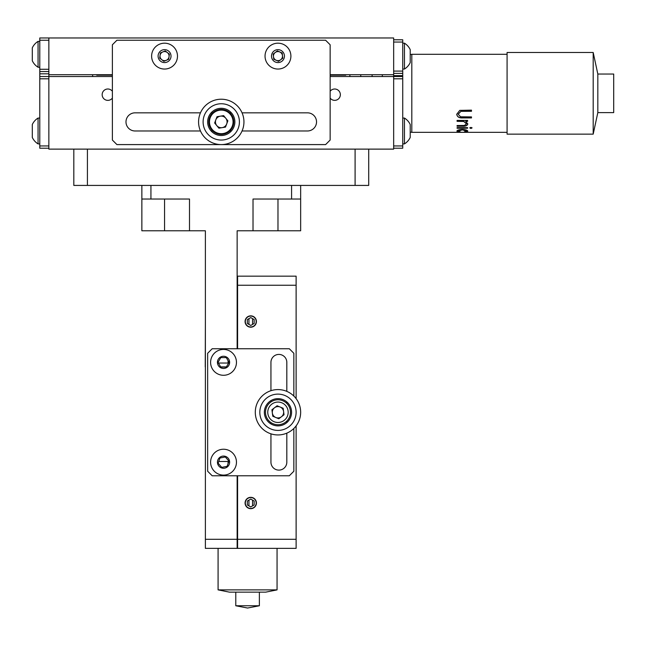 <?xml version="1.0" encoding="UTF-8"?>
<svg xmlns="http://www.w3.org/2000/svg" width="646" height="646" viewBox="0 0 646 646"><rect width="100%" height="100%" fill="white"/><g stroke="black" fill="none" stroke-linecap="round" stroke-linejoin="round"><path stroke-width="0.97" d="M345.796 74.718L345.796 75.17L330.146 75.17M112.38 75.17L96.722 75.17L96.722 74.718M372.112 74.718L372.112 76.535M360.767 74.718L360.767 76.535M393.664 39.786L402.733 39.786L402.733 75.63L393.664 75.63L393.664 37.969L48.862 37.969L48.862 75.17M393.664 74.718L330.146 74.718M112.38 74.718L48.862 74.718L48.862 76.535L112.38 76.535M112.38 91.28A5.669 5.669 0 0 0 102.165 94.679A5.669 5.669 0 0 0 112.38 98.087M330.146 98.087A5.669 5.669 0 0 0 340.353 94.679A5.669 5.669 0 0 0 330.146 91.28M330.146 76.535L402.733 76.535L402.733 78.804L393.664 78.804L393.664 145.948L402.733 145.948L402.733 78.804M393.664 75.63L393.664 149.121L48.862 149.121L48.862 76.535L39.786 76.535L39.786 145.948L48.862 145.948L48.862 78.804L39.786 78.804M402.733 75.63L402.733 76.535M402.733 73.361L393.664 73.361M402.733 42.055L393.664 42.055L393.664 71.092L402.733 71.092M48.862 148.217L39.786 148.217L39.786 145.948M242.048 130.976L307.464 130.976A9.076 9.076 0 0 0 316.532 121.9A9.076 9.076 0 0 0 307.464 112.832L242.048 112.832M231.405 112.832L229.823 112.832M212.695 112.832L211.113 112.832M200.47 112.832L135.062 112.832A9.076 9.076 0 0 0 125.986 121.9A9.076 9.076 0 0 0 135.062 130.976L200.47 130.976M211.113 130.976L212.695 130.976M229.823 130.976L231.405 130.976M112.38 140.053L116.91 144.591L325.608 144.591L330.146 140.053L330.146 44.776L325.608 40.238L116.91 40.238L112.38 44.776L112.38 140.053M48.862 73.814L39.786 73.814L39.786 76.535M39.786 73.814L39.786 69.275L48.862 69.275L48.862 40.238L39.786 40.238L39.786 69.275M48.862 71.544L39.786 71.544M39.786 40.238L39.786 37.969L48.862 37.969M402.733 145.948L402.733 148.217L393.664 148.217M221.263 135.515A13.614 13.614 0 0 0 234.869 121.9A13.614 13.614 0 0 0 221.263 108.294A13.614 13.614 0 0 0 207.649 121.9A13.614 13.614 0 0 0 221.263 135.515M221.263 103.756A18.145 18.145 0 0 0 203.11 121.9A18.145 18.145 0 0 0 221.263 140.053A18.145 18.145 0 0 0 239.408 121.9A18.145 18.145 0 0 0 221.263 103.756M221.263 144.591A22.683 22.683 0 0 1 198.572 121.9A22.683 22.683 0 0 1 221.263 99.218A22.683 22.683 0 0 1 243.946 121.9A22.683 22.683 0 0 1 221.263 144.591M211.613 129.814A12.476 12.476 0 0 1 213.35 112.251A12.476 12.476 0 0 1 230.913 113.995A12.476 12.476 0 0 1 229.168 131.55A12.476 12.476 0 0 1 211.613 129.814M226.698 123.951A5.806 5.806 0 0 0 220.318 116.175A5.806 5.806 0 0 0 216.765 125.582A5.806 5.806 0 0 0 226.698 123.951M227.876 120.818L223.629 115.626L217.008 116.716L214.642 122.99L218.897 128.174L225.511 127.092L227.876 120.818M270.27 45.729A12.928 12.928 0 0 0 267.581 63.817A12.928 12.928 0 0 0 285.669 66.506A12.928 12.928 0 0 0 288.358 48.418A12.928 12.928 0 0 0 270.27 45.729M283.166 52.269A6.468 6.468 0 0 0 274.122 50.929A6.468 6.468 0 0 0 272.782 59.973A6.468 6.468 0 0 0 281.826 61.313A6.468 6.468 0 0 0 283.166 52.269M276.165 60.28A4.538 4.538 0 0 0 282.48 55.604A4.538 4.538 0 0 0 275.269 52.471A4.538 4.538 0 0 0 276.165 60.28M282.778 58.205L278.571 61.322L273.767 59.238L273.169 54.038L277.376 50.913L282.181 52.996L282.778 58.205M159.61 44.17A12.928 12.928 0 0 0 152.601 61.055A12.928 12.928 0 0 0 169.486 68.072A12.928 12.928 0 0 0 176.503 51.179A12.928 12.928 0 0 0 159.61 44.17M170.528 53.65A6.468 6.468 0 0 0 162.081 50.146A6.468 6.468 0 0 0 158.577 58.584A6.468 6.468 0 0 0 167.015 62.097A6.468 6.468 0 0 0 170.528 53.65M168.703 59.311L163.858 61.313L159.707 58.116L160.394 52.924L165.239 50.929L169.389 54.119L168.703 59.311M162.816 51.922A4.538 4.538 0 0 0 160.353 57.849A4.538 4.538 0 0 0 166.28 60.312A4.538 4.538 0 0 0 168.743 54.385A4.538 4.538 0 0 0 162.816 51.922M410.218 124.751L410.218 137.445A15.205 15.205 0 0 1 404.461 143.905L404.461 118.048L402.733 118.048M404.461 43.185L404.461 69.049A15.205 15.205 0 0 0 410.218 62.581L410.218 49.653A15.205 15.205 0 0 0 404.461 43.185L402.733 43.185M410.218 52.479L410.218 51.034M38.066 143.905A15.205 15.205 0 0 1 32.3 137.445L32.3 124.508A15.205 15.205 0 0 1 38.066 118.048L38.066 143.905L39.786 143.905M32.3 125.913L32.3 127.278M38.066 67.232A15.205 15.205 0 0 1 32.3 60.772L32.3 47.836A15.205 15.205 0 0 1 38.066 41.376L38.066 67.232L39.786 67.232M32.3 49.241L32.3 50.598M458.539 126.245L459.443 126.245M462.625 126.245L463.529 126.228M471.483 111.298L460.937 111.354L458.192 114.237L460.614 116.797L471.483 116.91L471.483 117.927L462.786 117.927C459.29 118.186 457.263 116.983 456.714 114.302L459.75 110.377L471.483 110.143L471.483 111.298M467.607 121.335L465.709 121.335L467.793 123.967C467.341 125.679 465.556 126.438 462.455 126.245L457.077 126.245L457.077 125.534L464.426 125.445L466.501 123.83L463.715 121.472L457.077 121.335L457.077 120.414L467.607 120.414L467.607 121.335M470.926 128.481L469.82 127.948L470.926 127.375L472.04 127.948L470.926 128.481M457.077 128.239L457.077 127.642L467.607 127.642L467.607 128.239L457.077 128.239L467.607 128.037M464.652 131.929L466.501 131.195L462.375 129.862L458.192 131.195L460.033 131.929L456.9 131.195C457.077 130.226 458.87 129.628 462.253 129.386C465.742 129.628 467.583 130.234 467.793 131.219L464.652 131.929M410.218 54.571L411.809 54.304L411.809 132.341L507.086 132.341M462.068 132.269L458.612 132.325M462.068 132.325L459.363 132.341M382.319 74.718L382.319 76.535M593.19 52.487L507.086 52.487L507.086 134.15L593.19 134.15L593.19 52.487L597.825 74.04L597.825 112.606L593.19 134.15M597.825 74.04L613.7 74.04L613.7 112.606L597.825 112.606M471.483 117.782L462.786 117.782C459.29 118.04 457.263 116.845 456.714 114.181M471.483 111.193L460.937 111.249L458.192 114.172M458.733 132.018L459.581 131.873M467.793 130.993L464.652 131.703M460.033 131.703L456.9 130.968M466.477 131.081L462.375 129.652L458.208 131.081M472.04 127.746L470.926 128.279L469.82 127.746M466.493 123.725L463.715 121.303L457.077 121.165M467.793 123.79C467.341 125.494 465.556 126.245 462.455 126.051L457.077 126.051M467.607 121.165L466 121.335M466.024 131.784L466.469 131.954M458.248 131.954L458.733 131.792M457.812 131.639L457.408 131.736M465.225 131.857L466.024 132.01M466.501 132.22L463.36 132.277M465.516 132.333L463.36 132.325M368.713 149.121L368.713 185.418L73.814 185.418L73.814 149.121M228.062 363.036L218.421 363.036L228.062 363.036L228.062 360.686M228.062 461.486L218.728 461.486L228.062 461.486L228.062 463.626M150.938 185.418L150.938 199.033L189.504 199.033L189.504 230.792L205.38 230.792L205.38 548.365L237.591 548.365L237.139 548.365L237.139 475.779M150.938 199.033L141.862 199.033L141.862 230.792L189.504 230.792M291.58 199.033L253.022 199.033L253.022 230.792L300.656 230.792L300.656 185.418L300.656 199.033L291.58 199.033L291.58 185.418M237.139 348.743L237.139 230.792L253.022 230.792M237.591 348.743L237.591 276.157L237.139 276.157L296.118 276.157L296.118 398.655M141.862 199.033L141.862 185.418M250.753 508.668A5.669 5.669 0 0 0 256.422 503A5.669 5.669 0 0 0 250.753 497.331A5.669 5.669 0 0 0 245.076 503A5.669 5.669 0 0 0 250.753 508.668M250.753 327.199A5.669 5.669 0 0 0 256.422 321.522A5.669 5.669 0 0 0 250.753 315.854A5.669 5.669 0 0 0 245.076 321.522A5.669 5.669 0 0 0 250.753 327.199M237.591 475.779L237.591 548.365L296.118 548.365L296.118 425.875M264.359 548.365L264.812 548.365M277.974 406.592A5.669 5.669 0 0 0 272.297 412.261A5.669 5.669 0 0 0 277.974 417.938A5.669 5.669 0 0 0 283.642 412.261A5.669 5.669 0 0 0 277.974 406.592M270.94 390.693L270.94 362.358A7.938 7.938 0 0 1 278.878 354.42A7.938 7.938 0 0 1 286.816 362.358L286.816 391.371M286.816 433.151L286.816 462.165A7.938 7.938 0 0 1 278.878 470.11A7.938 7.938 0 0 1 270.94 462.165L270.94 433.829M286.816 401.917L286.816 403.467M286.816 421.063L286.816 422.605M293.849 396.063L293.849 353.281L289.311 348.743L212.187 348.743L207.649 353.281L207.649 471.241L212.187 475.779L289.311 475.779L293.849 471.241L293.849 428.459M270.94 423.913L270.94 422.565M270.94 401.957L270.94 400.609M218.082 589.879L229.427 592.148L265.724 592.148L277.061 589.879L218.082 589.879L218.082 548.365M247.571 605.762L235.782 605.762L247.571 608.031L259.369 605.762L247.571 605.762M264.359 412.261A13.614 13.614 0 0 0 277.974 425.875A13.614 13.614 0 0 0 291.58 412.261A13.614 13.614 0 0 0 277.974 398.655A13.614 13.614 0 0 0 264.359 412.261M296.118 412.261A18.145 18.145 0 0 0 277.974 394.117A18.145 18.145 0 0 0 259.821 412.261A18.145 18.145 0 0 0 277.974 430.414A18.145 18.145 0 0 0 296.118 412.261M255.291 412.261A22.683 22.683 0 0 1 277.974 389.578A22.683 22.683 0 0 1 300.656 412.261A22.683 22.683 0 0 1 277.974 434.944A22.683 22.683 0 0 1 255.291 412.261M205.25 366.896L205.38 321.522L205.25 366.896M226.407 366.896L220.649 366.896M237.139 535.445L237.591 535.631M237.591 546.556L237.139 546.104M252.562 505.883L252.562 500.117M252.562 324.405L252.562 318.648M248.936 505.883L248.936 500.117M248.936 318.648L248.936 324.405M237.139 278.426L237.591 277.974M237.591 288.891L237.139 289.077M245.302 321.522A5.443 5.443 0 0 0 250.753 326.973A5.443 5.443 0 0 0 256.196 321.522A5.443 5.443 0 0 0 250.753 316.08A5.443 5.443 0 0 0 245.302 321.522M247.345 319.56L247.345 323.493L250.753 325.455L254.153 323.493L254.153 319.56L250.753 317.598L247.345 319.56M245.302 503A5.443 5.443 0 0 0 250.753 508.442A5.443 5.443 0 0 0 256.196 503A5.443 5.443 0 0 0 250.753 497.557A5.443 5.443 0 0 0 245.302 503M247.345 501.038L247.345 504.962L250.753 506.932L254.153 504.962L254.153 501.038L250.753 499.067L247.345 501.038M217.436 362.358A6.097 6.097 0 0 0 223.532 368.454A6.097 6.097 0 0 0 229.621 362.358A6.097 6.097 0 0 0 223.532 356.261A6.097 6.097 0 0 0 217.436 362.358M236.46 362.358A12.928 12.928 0 0 1 223.532 375.286A12.928 12.928 0 0 1 210.596 362.358A12.928 12.928 0 0 1 223.532 349.429A12.928 12.928 0 0 1 236.46 362.358M218.025 362.358L220.779 367.122L226.278 367.122L229.031 362.358L226.278 357.593L220.779 357.593L218.025 362.358M219.535 457.57A6.097 6.097 0 0 0 218.929 466.162A6.097 6.097 0 0 0 227.521 466.767A6.097 6.097 0 0 0 228.135 458.175A6.097 6.097 0 0 0 219.535 457.57M232.003 471.935A12.928 12.928 0 0 1 213.761 470.643A12.928 12.928 0 0 1 215.053 452.402A12.928 12.928 0 0 1 233.295 453.694A12.928 12.928 0 0 1 232.003 471.935M219.923 458.014L218.13 463.214L221.731 467.365L227.134 466.323L228.926 461.123L225.325 456.972L219.923 458.014M282.738 400.73A12.476 12.476 0 0 1 289.505 417.025A12.476 12.476 0 0 1 273.21 423.792A12.476 12.476 0 0 1 266.443 407.497A12.476 12.476 0 0 1 282.738 400.73M278.83 418.753L284.022 414.764L283.166 408.272L277.11 405.769L271.918 409.766L272.782 416.25L278.83 418.753M230.388 114.423A11.798 11.798 0 0 0 213.786 112.784A11.798 11.798 0 0 0 212.138 129.378A11.798 11.798 0 0 0 228.741 131.025A11.798 11.798 0 0 0 230.388 114.423M355.098 185.418L355.098 149.121M87.42 149.121L87.42 185.418M164.552 199.033L164.552 230.792M277.974 199.033L277.974 230.792M237.139 539.297L205.38 539.297M237.591 539.297L296.118 539.297M237.591 285.233L296.118 285.233M274.074 421.701A10.207 10.207 0 0 0 287.405 416.161A10.207 10.207 0 0 0 281.866 402.829A10.207 10.207 0 0 0 268.534 408.369A10.207 10.207 0 0 0 274.074 421.701M92.636 74.718L92.636 76.535M349.882 74.718L349.882 76.535M402.733 143.905L404.461 143.905M410.218 124.508A15.205 15.205 0 0 0 404.461 118.048M402.733 69.049L404.461 69.049M39.786 118.048L38.066 118.048M39.786 41.376L38.066 41.376M410.218 132.067L411.809 132.341M411.809 54.304L507.086 54.304M235.782 592.148L235.782 605.762M259.369 592.148L259.369 605.762M277.061 548.365L277.061 589.879"/></g></svg>
